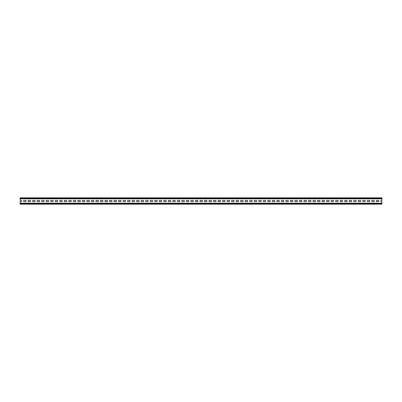 <?xml version="1.0" encoding="UTF-8"?>
<svg xmlns="http://www.w3.org/2000/svg" width="402" height="402" viewBox="0 0 402 402"><rect width="100%" height="100%" fill="white"/><g stroke="black" fill="none" stroke-linecap="round" stroke-linejoin="round"><path stroke-width="0.6" d="M381.9 198.829L20.1 198.829L20.1 197.834L381.9 197.834L381.9 200.437L381.287 200.437A0.563 0.563 0 0 0 380.724 201A0.563 0.563 0 0 0 381.287 201.563L381.9 201.563L381.9 204.166L20.1 204.166L20.1 203.668L381.9 203.668M20.1 198.829L20.1 200.437L21.075 200.437A0.563 0.563 0 0 1 21.638 201A0.563 0.563 0 0 1 21.075 201.563L20.1 201.563L20.1 203.171L381.9 203.171M25.597 200.437L24.009 200.437A0.563 0.563 0 0 0 23.447 201A0.563 0.563 0 0 0 24.009 201.563L25.597 201.563A0.563 0.563 0 0 0 26.16 201A0.563 0.563 0 0 0 25.597 200.437M354.152 201.563L355.74 201.563A0.563 0.563 0 0 0 356.303 201A0.563 0.563 0 0 0 355.74 200.437L354.152 200.437A0.563 0.563 0 0 0 353.589 201A0.563 0.563 0 0 0 354.152 201.563M183.885 200.437L182.297 200.437A0.563 0.563 0 0 0 181.734 201A0.563 0.563 0 0 0 182.297 201.563L183.885 201.563A0.563 0.563 0 0 0 184.448 201A0.563 0.563 0 0 0 183.885 200.437M156.75 200.437L155.162 200.437A0.563 0.563 0 0 0 154.599 201A0.563 0.563 0 0 0 155.162 201.563L156.75 201.563A0.563 0.563 0 0 0 157.313 201A0.563 0.563 0 0 0 156.75 200.437M296.947 200.437L295.359 200.437A0.563 0.563 0 0 0 294.797 201A0.563 0.563 0 0 0 295.359 201.563L296.947 201.563A0.563 0.563 0 0 0 297.51 201A0.563 0.563 0 0 0 296.947 200.437M241.089 201.563L242.677 201.563A0.563 0.563 0 0 0 243.24 201A0.563 0.563 0 0 0 242.677 200.437L241.089 200.437A0.563 0.563 0 0 0 240.527 201A0.563 0.563 0 0 0 241.089 201.563M308.927 201.563L310.515 201.563A0.563 0.563 0 0 0 311.078 201A0.563 0.563 0 0 0 310.515 200.437L308.927 200.437A0.563 0.563 0 0 0 308.364 201A0.563 0.563 0 0 0 308.927 201.563M272.747 201.563L274.335 201.563A0.563 0.563 0 0 0 274.898 201A0.563 0.563 0 0 0 274.335 200.437L272.747 200.437A0.563 0.563 0 0 0 272.184 201A0.563 0.563 0 0 0 272.747 201.563M324.082 200.437L322.494 200.437A0.563 0.563 0 0 0 321.932 201A0.563 0.563 0 0 0 322.494 201.563L324.082 201.563A0.563 0.563 0 0 0 324.645 201A0.563 0.563 0 0 0 324.082 200.437M319.56 200.437L317.972 200.437A0.563 0.563 0 0 0 317.409 201A0.563 0.563 0 0 0 317.972 201.563L319.56 201.563A0.563 0.563 0 0 0 320.123 201A0.563 0.563 0 0 0 319.56 200.437M73.757 201.563L75.345 201.563A0.563 0.563 0 0 0 75.908 201A0.563 0.563 0 0 0 75.345 200.437L73.757 200.437A0.563 0.563 0 0 0 73.194 201A0.563 0.563 0 0 0 73.757 201.563M96.369 201.563L97.957 201.563A0.563 0.563 0 0 0 98.52 201A0.563 0.563 0 0 0 97.957 200.437L96.369 200.437A0.563 0.563 0 0 0 95.807 201A0.563 0.563 0 0 0 96.369 201.563M268.224 201.563L269.812 201.563A0.563 0.563 0 0 0 270.375 201A0.563 0.563 0 0 0 269.812 200.437L268.224 200.437A0.563 0.563 0 0 0 267.662 201A0.563 0.563 0 0 0 268.224 201.563M30.12 201.563A0.563 0.563 0 0 0 30.683 201A0.563 0.563 0 0 0 30.12 200.437L28.532 200.437A0.563 0.563 0 0 0 27.969 201A0.563 0.563 0 0 0 28.532 201.563L30.12 201.563M109.937 201.563L111.525 201.563A0.563 0.563 0 0 0 112.088 201A0.563 0.563 0 0 0 111.525 200.437L109.937 200.437A0.563 0.563 0 0 0 109.374 201A0.563 0.563 0 0 0 109.937 201.563M313.449 201.563L315.037 201.563A0.563 0.563 0 0 0 315.6 201A0.563 0.563 0 0 0 315.037 200.437L313.449 200.437A0.563 0.563 0 0 0 312.887 201A0.563 0.563 0 0 0 313.449 201.563M259.179 201.563L260.767 201.563A0.563 0.563 0 0 0 261.33 201A0.563 0.563 0 0 0 260.767 200.437L259.179 200.437A0.563 0.563 0 0 0 258.617 201A0.563 0.563 0 0 0 259.179 201.563M114.459 201.563L116.047 201.563A0.563 0.563 0 0 0 116.61 201A0.563 0.563 0 0 0 116.047 200.437L114.459 200.437A0.563 0.563 0 0 0 113.897 201A0.563 0.563 0 0 0 114.459 201.563M46.622 201.563L48.21 201.563A0.563 0.563 0 0 0 48.773 201A0.563 0.563 0 0 0 48.21 200.437L46.622 200.437A0.563 0.563 0 0 0 46.059 201A0.563 0.563 0 0 0 46.622 201.563M229.11 200.437L227.522 200.437A0.563 0.563 0 0 0 226.959 201A0.563 0.563 0 0 0 227.522 201.563L229.11 201.563A0.563 0.563 0 0 0 229.673 201A0.563 0.563 0 0 0 229.11 200.437M201.975 200.437L200.387 200.437A0.563 0.563 0 0 0 199.824 201A0.563 0.563 0 0 0 200.387 201.563L201.975 201.563A0.563 0.563 0 0 0 202.538 201A0.563 0.563 0 0 0 201.975 200.437M91.847 201.563L93.435 201.563A0.563 0.563 0 0 0 93.998 201A0.563 0.563 0 0 0 93.435 200.437L91.847 200.437A0.563 0.563 0 0 0 91.284 201A0.563 0.563 0 0 0 91.847 201.563M360.262 200.437L358.674 200.437A0.563 0.563 0 0 0 358.112 201A0.563 0.563 0 0 0 358.674 201.563L360.262 201.563A0.563 0.563 0 0 0 360.825 201A0.563 0.563 0 0 0 360.262 200.437M251.722 200.437L250.134 200.437A0.563 0.563 0 0 0 249.572 201A0.563 0.563 0 0 0 250.134 201.563L251.722 201.563A0.563 0.563 0 0 0 252.285 201A0.563 0.563 0 0 0 251.722 200.437M265.29 201.563A0.563 0.563 0 0 0 265.853 201A0.563 0.563 0 0 0 265.29 200.437L263.702 200.437A0.563 0.563 0 0 0 263.139 201A0.563 0.563 0 0 0 263.702 201.563L265.29 201.563M134.137 201.563A0.563 0.563 0 0 0 134.7 201A0.563 0.563 0 0 0 134.137 200.437L132.549 200.437A0.563 0.563 0 0 0 131.987 201A0.563 0.563 0 0 0 132.549 201.563L134.137 201.563M128.027 201.563L129.615 201.563A0.563 0.563 0 0 0 130.178 201A0.563 0.563 0 0 0 129.615 200.437L128.027 200.437A0.563 0.563 0 0 0 127.464 201A0.563 0.563 0 0 0 128.027 201.563M159.684 201.563L161.272 201.563A0.563 0.563 0 0 0 161.835 201A0.563 0.563 0 0 0 161.272 200.437L159.684 200.437A0.563 0.563 0 0 0 159.122 201A0.563 0.563 0 0 0 159.684 201.563M52.732 200.437L51.144 200.437A0.563 0.563 0 0 0 50.582 201A0.563 0.563 0 0 0 51.144 201.563L52.732 201.563A0.563 0.563 0 0 0 53.295 201A0.563 0.563 0 0 0 52.732 200.437M42.099 201.563L43.687 201.563A0.563 0.563 0 0 0 44.25 201A0.563 0.563 0 0 0 43.687 200.437L42.099 200.437A0.563 0.563 0 0 0 41.537 201A0.563 0.563 0 0 0 42.099 201.563M137.072 201.563L138.66 201.563A0.563 0.563 0 0 0 139.223 201A0.563 0.563 0 0 0 138.66 200.437L137.072 200.437A0.563 0.563 0 0 0 136.509 201A0.563 0.563 0 0 0 137.072 201.563M245.612 201.563L247.2 201.563A0.563 0.563 0 0 0 247.763 201A0.563 0.563 0 0 0 247.2 200.437L245.612 200.437A0.563 0.563 0 0 0 245.049 201A0.563 0.563 0 0 0 245.612 201.563M34.642 201.563A0.563 0.563 0 0 0 35.205 201A0.563 0.563 0 0 0 34.642 200.437L33.054 200.437A0.563 0.563 0 0 0 32.492 201A0.563 0.563 0 0 0 33.054 201.563L34.642 201.563M292.425 201.563A0.563 0.563 0 0 0 292.988 201A0.563 0.563 0 0 0 292.425 200.437L290.837 200.437A0.563 0.563 0 0 0 290.274 201A0.563 0.563 0 0 0 290.837 201.563L292.425 201.563M164.207 201.563L165.795 201.563A0.563 0.563 0 0 0 166.358 201A0.563 0.563 0 0 0 165.795 200.437L164.207 200.437A0.563 0.563 0 0 0 163.644 201A0.563 0.563 0 0 0 164.207 201.563M66.3 200.437L64.712 200.437A0.563 0.563 0 0 0 64.149 201A0.563 0.563 0 0 0 64.712 201.563L66.3 201.563A0.563 0.563 0 0 0 66.863 201A0.563 0.563 0 0 0 66.3 200.437M105.414 201.563L107.002 201.563A0.563 0.563 0 0 0 107.565 201A0.563 0.563 0 0 0 107.002 200.437L105.414 200.437A0.563 0.563 0 0 0 104.852 201A0.563 0.563 0 0 0 105.414 201.563M120.57 201.563A0.563 0.563 0 0 0 121.133 201A0.563 0.563 0 0 0 120.57 200.437L118.982 200.437A0.563 0.563 0 0 0 118.419 201A0.563 0.563 0 0 0 118.982 201.563L120.57 201.563M61.777 200.437L60.189 200.437A0.563 0.563 0 0 0 59.627 201A0.563 0.563 0 0 0 60.189 201.563L61.777 201.563A0.563 0.563 0 0 0 62.34 201A0.563 0.563 0 0 0 61.777 200.437M87.324 201.563L88.912 201.563A0.563 0.563 0 0 0 89.475 201A0.563 0.563 0 0 0 88.912 200.437L87.324 200.437A0.563 0.563 0 0 0 86.762 201A0.563 0.563 0 0 0 87.324 201.563M283.38 201.563A0.563 0.563 0 0 0 283.943 201A0.563 0.563 0 0 0 283.38 200.437L281.792 200.437A0.563 0.563 0 0 0 281.229 201A0.563 0.563 0 0 0 281.792 201.563L283.38 201.563M191.342 201.563L192.93 201.563A0.563 0.563 0 0 0 193.493 201A0.563 0.563 0 0 0 192.93 200.437L191.342 200.437A0.563 0.563 0 0 0 190.779 201A0.563 0.563 0 0 0 191.342 201.563M336.062 201.563L337.65 201.563A0.563 0.563 0 0 0 338.213 201A0.563 0.563 0 0 0 337.65 200.437L336.062 200.437A0.563 0.563 0 0 0 335.499 201A0.563 0.563 0 0 0 336.062 201.563M372.242 201.563L373.83 201.563A0.563 0.563 0 0 0 374.393 201A0.563 0.563 0 0 0 373.83 200.437L372.242 200.437A0.563 0.563 0 0 0 371.679 201A0.563 0.563 0 0 0 372.242 201.563M102.48 200.437L100.892 200.437A0.563 0.563 0 0 0 100.329 201A0.563 0.563 0 0 0 100.892 201.563L102.48 201.563A0.563 0.563 0 0 0 103.043 201A0.563 0.563 0 0 0 102.48 200.437M69.234 201.563L70.822 201.563A0.563 0.563 0 0 0 71.385 201A0.563 0.563 0 0 0 70.822 200.437L69.234 200.437A0.563 0.563 0 0 0 68.672 201A0.563 0.563 0 0 0 69.234 201.563M179.362 200.437L177.774 200.437A0.563 0.563 0 0 0 177.212 201A0.563 0.563 0 0 0 177.774 201.563L179.362 201.563A0.563 0.563 0 0 0 179.925 201A0.563 0.563 0 0 0 179.362 200.437M39.165 201.563A0.563 0.563 0 0 0 39.728 201A0.563 0.563 0 0 0 39.165 200.437L37.577 200.437A0.563 0.563 0 0 0 37.014 201A0.563 0.563 0 0 0 37.577 201.563L39.165 201.563M304.404 201.563L305.992 201.563A0.563 0.563 0 0 0 306.555 201A0.563 0.563 0 0 0 305.992 200.437L304.404 200.437A0.563 0.563 0 0 0 303.842 201A0.563 0.563 0 0 0 304.404 201.563M376.764 201.563L378.352 201.563A0.563 0.563 0 0 0 378.915 201A0.563 0.563 0 0 0 378.352 200.437L376.764 200.437A0.563 0.563 0 0 0 376.202 201A0.563 0.563 0 0 0 376.764 201.563M57.255 201.563A0.563 0.563 0 0 0 57.818 201A0.563 0.563 0 0 0 57.255 200.437L55.667 200.437A0.563 0.563 0 0 0 55.104 201A0.563 0.563 0 0 0 55.667 201.563L57.255 201.563M222.999 201.563L224.587 201.563A0.563 0.563 0 0 0 225.15 201A0.563 0.563 0 0 0 224.587 200.437L222.999 200.437A0.563 0.563 0 0 0 222.437 201A0.563 0.563 0 0 0 222.999 201.563M146.117 201.563L147.705 201.563A0.563 0.563 0 0 0 148.268 201A0.563 0.563 0 0 0 147.705 200.437L146.117 200.437A0.563 0.563 0 0 0 145.554 201A0.563 0.563 0 0 0 146.117 201.563M188.407 200.437L186.819 200.437A0.563 0.563 0 0 0 186.257 201A0.563 0.563 0 0 0 186.819 201.563L188.407 201.563A0.563 0.563 0 0 0 188.97 201A0.563 0.563 0 0 0 188.407 200.437M346.695 201.563A0.563 0.563 0 0 0 347.258 201A0.563 0.563 0 0 0 346.695 200.437L345.107 200.437A0.563 0.563 0 0 0 344.544 201A0.563 0.563 0 0 0 345.107 201.563L346.695 201.563M287.902 201.563A0.563 0.563 0 0 0 288.465 201A0.563 0.563 0 0 0 287.902 200.437L286.314 200.437A0.563 0.563 0 0 0 285.752 201A0.563 0.563 0 0 0 286.314 201.563L287.902 201.563M215.542 201.563A0.563 0.563 0 0 0 216.105 201A0.563 0.563 0 0 0 215.542 200.437L213.954 200.437A0.563 0.563 0 0 0 213.392 201A0.563 0.563 0 0 0 213.954 201.563L215.542 201.563M218.477 201.563L220.065 201.563A0.563 0.563 0 0 0 220.628 201A0.563 0.563 0 0 0 220.065 200.437L218.477 200.437A0.563 0.563 0 0 0 217.914 201A0.563 0.563 0 0 0 218.477 201.563M327.017 201.563L328.605 201.563A0.563 0.563 0 0 0 329.168 201A0.563 0.563 0 0 0 328.605 200.437L327.017 200.437A0.563 0.563 0 0 0 326.454 201A0.563 0.563 0 0 0 327.017 201.563M143.182 200.437L141.594 200.437A0.563 0.563 0 0 0 141.032 201A0.563 0.563 0 0 0 141.594 201.563L143.182 201.563A0.563 0.563 0 0 0 143.745 201A0.563 0.563 0 0 0 143.182 200.437M232.044 201.563L233.632 201.563A0.563 0.563 0 0 0 234.195 201A0.563 0.563 0 0 0 233.632 200.437L232.044 200.437A0.563 0.563 0 0 0 231.482 201A0.563 0.563 0 0 0 232.044 201.563M238.155 201.563A0.563 0.563 0 0 0 238.718 201A0.563 0.563 0 0 0 238.155 200.437L236.567 200.437A0.563 0.563 0 0 0 236.004 201A0.563 0.563 0 0 0 236.567 201.563L238.155 201.563M331.539 201.563L333.127 201.563A0.563 0.563 0 0 0 333.69 201A0.563 0.563 0 0 0 333.127 200.437L331.539 200.437A0.563 0.563 0 0 0 330.977 201A0.563 0.563 0 0 0 331.539 201.563M152.227 201.563A0.563 0.563 0 0 0 152.79 201A0.563 0.563 0 0 0 152.227 200.437L150.639 200.437A0.563 0.563 0 0 0 150.077 201A0.563 0.563 0 0 0 150.639 201.563L152.227 201.563M367.719 201.563L369.307 201.563A0.563 0.563 0 0 0 369.87 201A0.563 0.563 0 0 0 369.307 200.437L367.719 200.437A0.563 0.563 0 0 0 367.157 201A0.563 0.563 0 0 0 367.719 201.563M125.092 200.437L123.504 200.437A0.563 0.563 0 0 0 122.942 201A0.563 0.563 0 0 0 123.504 201.563L125.092 201.563A0.563 0.563 0 0 0 125.655 201A0.563 0.563 0 0 0 125.092 200.437M211.02 200.437L209.432 200.437A0.563 0.563 0 0 0 208.869 201A0.563 0.563 0 0 0 209.432 201.563L211.02 201.563A0.563 0.563 0 0 0 211.583 201A0.563 0.563 0 0 0 211.02 200.437M168.729 201.563L170.317 201.563A0.563 0.563 0 0 0 170.88 201A0.563 0.563 0 0 0 170.317 200.437L168.729 200.437A0.563 0.563 0 0 0 168.167 201A0.563 0.563 0 0 0 168.729 201.563M174.84 201.563A0.563 0.563 0 0 0 175.403 201A0.563 0.563 0 0 0 174.84 200.437L173.252 200.437A0.563 0.563 0 0 0 172.689 201A0.563 0.563 0 0 0 173.252 201.563L174.84 201.563M254.657 201.563L256.245 201.563A0.563 0.563 0 0 0 256.808 201A0.563 0.563 0 0 0 256.245 200.437L254.657 200.437A0.563 0.563 0 0 0 254.094 201A0.563 0.563 0 0 0 254.657 201.563M277.269 201.563L278.857 201.563A0.563 0.563 0 0 0 279.42 201A0.563 0.563 0 0 0 278.857 200.437L277.269 200.437A0.563 0.563 0 0 0 276.707 201A0.563 0.563 0 0 0 277.269 201.563M206.497 201.563A0.563 0.563 0 0 0 207.06 201A0.563 0.563 0 0 0 206.497 200.437L204.909 200.437A0.563 0.563 0 0 0 204.347 201A0.563 0.563 0 0 0 204.909 201.563L206.497 201.563M340.584 201.563L342.172 201.563A0.563 0.563 0 0 0 342.735 201A0.563 0.563 0 0 0 342.172 200.437L340.584 200.437A0.563 0.563 0 0 0 340.022 201A0.563 0.563 0 0 0 340.584 201.563M349.629 201.563L351.217 201.563A0.563 0.563 0 0 0 351.78 201A0.563 0.563 0 0 0 351.217 200.437L349.629 200.437A0.563 0.563 0 0 0 349.067 201A0.563 0.563 0 0 0 349.629 201.563M195.864 201.563L197.452 201.563A0.563 0.563 0 0 0 198.015 201A0.563 0.563 0 0 0 197.452 200.437L195.864 200.437A0.563 0.563 0 0 0 195.302 201A0.563 0.563 0 0 0 195.864 201.563M82.802 201.563L84.39 201.563A0.563 0.563 0 0 0 84.953 201A0.563 0.563 0 0 0 84.39 200.437L82.802 200.437A0.563 0.563 0 0 0 82.239 201A0.563 0.563 0 0 0 82.802 201.563M299.882 201.563L301.47 201.563A0.563 0.563 0 0 0 302.033 201A0.563 0.563 0 0 0 301.47 200.437L299.882 200.437A0.563 0.563 0 0 0 299.319 201A0.563 0.563 0 0 0 299.882 201.563M78.279 201.563L79.867 201.563A0.563 0.563 0 0 0 80.43 201A0.563 0.563 0 0 0 79.867 200.437L78.279 200.437A0.563 0.563 0 0 0 77.717 201A0.563 0.563 0 0 0 78.279 201.563M363.197 201.563L364.785 201.563A0.563 0.563 0 0 0 365.348 201A0.563 0.563 0 0 0 364.785 200.437L363.197 200.437A0.563 0.563 0 0 0 362.634 201A0.563 0.563 0 0 0 363.197 201.563M20.1 203.171L20.1 203.668M20.1 198.332L381.9 198.332"/></g></svg>
